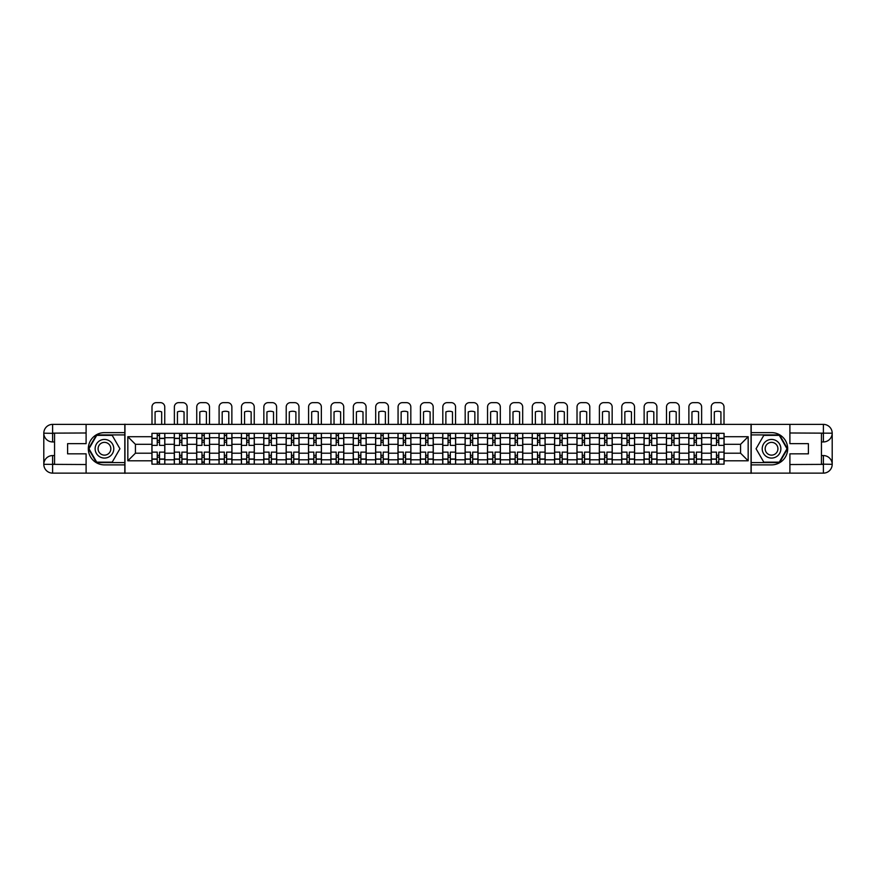 <?xml version="1.0" encoding="UTF-8"?>
<svg xmlns="http://www.w3.org/2000/svg" width="876" height="876" viewBox="0 0 876 876"><rect width="100%" height="100%" fill="white"/><g stroke="black" fill="none" stroke-linecap="round" stroke-linejoin="round"><path stroke-width="1.31" d="M82.234 473.128L793.765 473.128M793.765 424.378L82.234 424.378M174.291 464.17L174.291 437.715L164.83 437.715L164.83 464.17M164.83 437.715L164.83 433.335M174.291 437.715L174.291 433.335M187.201 433.335L187.201 464.17M196.662 464.17L196.662 433.335M209.572 433.335L209.572 464.17M219.033 464.17L219.033 433.335M231.943 433.335L231.943 464.17M241.404 464.17L241.404 433.335M254.303 433.335L254.303 464.17M263.775 464.17L263.775 433.335M276.674 433.335L276.674 464.17M286.145 464.17L286.145 433.335M299.045 433.335L299.045 464.17M308.516 464.17L308.516 433.335M321.415 433.335L321.415 464.17M330.887 464.17L330.887 433.335M343.786 433.335L343.786 464.17M353.247 464.17L353.247 433.335M366.157 433.335L366.157 464.17M375.618 464.17L375.618 433.335M388.528 433.335L388.528 464.17M397.989 464.17L397.989 433.335M410.899 433.335L410.899 464.17M420.36 464.17L420.36 433.335M433.27 433.335L433.27 464.17M442.73 464.17L442.73 433.335M455.64 433.335L455.64 464.17M465.101 464.17L465.101 433.335M478.011 433.335L478.011 464.17M487.472 464.17L487.472 433.335M500.382 433.335L500.382 464.17M509.843 464.17L509.843 433.335M522.753 433.335L522.753 464.17M532.214 464.17L532.214 433.335M545.113 433.335L545.113 464.17M554.585 464.17L554.585 433.335M567.484 433.335L567.484 464.17M576.955 464.17L576.955 433.335M589.855 433.335L589.855 464.17M599.326 464.17L599.326 433.335M612.225 433.335L612.225 464.17M621.697 464.17L621.697 433.335M634.596 433.335L634.596 464.17M644.057 464.17L644.057 433.335M656.967 433.335L656.967 464.17M666.428 464.17L666.428 433.335M679.338 433.335L679.338 464.17M688.799 464.17L688.799 433.335M701.709 433.335L701.709 464.17M711.17 464.17L711.17 433.335M711.17 453.199L701.709 453.199M688.799 453.199L679.338 453.199M666.428 453.199L656.967 453.199M644.057 453.199L634.596 453.199M621.697 453.199L612.225 453.199M599.326 453.199L589.855 453.199M576.955 453.199L567.484 453.199M554.585 453.199L545.113 453.199M532.214 453.199L522.753 453.199M509.843 453.199L500.382 453.199M487.472 453.199L478.011 453.199M465.101 453.199L455.64 453.199M442.73 453.199L433.27 453.199M420.36 453.199L410.899 453.199M397.989 453.199L388.528 453.199M375.618 453.199L366.157 453.199M353.247 453.199L343.786 453.199M330.887 453.199L321.415 453.199M308.516 453.199L299.045 453.199M286.145 453.199L276.674 453.199M263.775 453.199L254.303 453.199M241.404 453.199L231.943 453.199M219.033 453.199L209.572 453.199M196.662 453.199L187.201 453.199M174.291 453.199L164.83 453.199M711.17 444.307L701.709 444.307M688.799 444.307L679.338 444.307M666.428 444.307L656.967 444.307M644.057 444.307L634.596 444.307M621.697 444.307L612.225 444.307M599.326 444.307L589.855 444.307M576.955 444.307L567.484 444.307M554.585 444.307L545.113 444.307M532.214 444.307L522.753 444.307M509.843 444.307L500.382 444.307M487.472 444.307L478.011 444.307M465.101 444.307L455.64 444.307M442.73 444.307L433.27 444.307M420.36 444.307L410.899 444.307M397.989 444.307L388.528 444.307M375.618 444.307L366.157 444.307M353.247 444.307L343.786 444.307M330.887 444.307L321.415 444.307M308.516 444.307L299.045 444.307M286.145 444.307L276.674 444.307M263.775 444.307L254.303 444.307M241.404 444.307L231.943 444.307M219.033 444.307L209.572 444.307M196.662 444.307L187.201 444.307M174.291 444.307L164.83 444.307M135.43 453.199L151.92 453.199L151.92 444.307L135.43 444.307L135.43 453.199L127.83 460.798L127.83 436.708L151.92 436.708L151.92 444.307M724.08 444.307L724.08 453.199L740.57 453.199L740.57 444.307L724.08 444.307L724.08 433.335L151.92 433.335L151.92 436.708M724.08 436.708L748.17 436.708L748.17 460.798L724.08 460.798L724.08 453.199M151.92 453.199L151.92 464.17L724.08 464.17L724.08 460.798M151.92 460.798L127.83 460.798M751.039 473.347L751.039 424.159M124.961 473.347L124.961 424.159M159.52 462.024L157.231 462.024M157.231 435.492L159.52 435.492M181.89 462.024L179.602 462.024M179.602 435.492L181.89 435.492M204.261 462.024L201.973 462.024M201.973 435.492L204.261 435.492M226.632 462.024L224.333 462.024M224.333 435.492L226.632 435.492M249.003 462.024L246.704 462.024M246.704 435.492L249.003 435.492M271.374 462.024L269.074 462.024M269.074 435.492L271.374 435.492M293.745 462.024L291.445 462.024M291.445 435.492L293.745 435.492M316.116 462.024L313.816 462.024M313.816 435.492L316.116 435.492M338.486 462.024L336.187 462.024M336.187 435.492L338.486 435.492M360.857 462.024L358.558 462.024M358.558 435.492L360.857 435.492M383.217 462.024L380.929 462.024M380.929 435.492L383.217 435.492M405.588 462.024L403.299 462.024M403.299 435.492L405.588 435.492M427.959 462.024L425.67 462.024M425.67 435.492L427.959 435.492M450.33 462.024L448.041 462.024M448.041 435.492L450.33 435.492M472.701 462.024L470.412 462.024M470.412 435.492L472.701 435.492M495.071 462.024L492.783 462.024M492.783 435.492L495.071 435.492M517.442 462.024L515.143 462.024M515.143 435.492L517.442 435.492M539.813 462.024L537.514 462.024M537.514 435.492L539.813 435.492M562.184 462.024L559.884 462.024M559.884 435.492L562.184 435.492M584.555 462.024L582.255 462.024M582.255 435.492L584.555 435.492M606.926 462.024L604.626 462.024M604.626 435.492L606.926 435.492M629.297 462.024L626.997 462.024M626.997 435.492L629.297 435.492M651.667 462.024L649.368 462.024M649.368 435.492L651.667 435.492M674.027 462.024L671.739 462.024M671.739 435.492L674.027 435.492M696.398 462.024L694.11 462.024M694.11 435.492L696.398 435.492M718.769 462.024L716.48 462.024M716.48 435.492L718.769 435.492M127.83 436.708L135.43 444.307M740.57 453.199L748.17 460.798M740.57 444.307L748.17 436.708M164.754 464.17L164.754 445.38L159.52 445.38L159.52 433.335M157.231 433.335L157.231 445.38L151.997 445.38L151.997 433.335M164.754 445.38L164.754 433.335M151.997 464.17L151.997 452.125L157.231 452.125L157.231 464.17M159.52 464.17L159.52 452.125L164.754 452.125M157.231 442.227L159.52 442.227M151.997 452.125L151.997 445.38M159.52 455.279L157.231 455.279M159.52 462.309L157.231 462.309M157.231 457.141L159.52 457.141M159.52 440.365L157.231 440.365M157.231 435.208L159.52 435.208M164.754 424.159L164.754 406.957A4.303 4.303 0 0 0 160.45 402.653L156.3 402.653A4.303 4.303 0 0 0 151.997 406.957L151.997 424.159M155.074 424.159L155.074 411.895A8.891 8.891 0 0 1 161.677 411.895L161.677 424.159M54.553 441.942L52.615 441.942A8.815 8.815 0 0 1 43.8 433.193A8.815 8.815 0 0 1 52.615 424.378L124.819 424.378L124.819 432.624L104.452 432.624A16.129 16.129 0 0 0 88.323 448.753A16.129 16.129 0 0 0 104.452 464.882L124.819 464.882L124.819 473.128L52.615 473.128A8.815 8.815 0 0 1 43.8 464.313A8.815 8.815 0 0 1 52.615 455.564L54.553 455.564M124.819 464.882L124.819 432.624M86.1 424.378L86.1 443.661L67.605 443.661L67.605 453.845L86.1 453.845L86.1 473.128M52.615 441.942A8.815 8.815 0 0 1 43.8 433.193L52.615 433.335L52.615 441.942A8.815 8.815 0 0 1 43.8 433.193L43.8 464.313L86.1 464.532M52.615 464.532L52.615 473.128A8.815 8.815 0 0 1 43.8 464.313A8.815 8.815 0 0 1 52.615 455.564L52.615 464.17L54.553 464.17L54.553 433.335L52.615 433.335M124.819 434.912L96.469 434.912L88.476 448.753L96.469 462.594L124.819 462.594M821.447 455.564L823.385 455.564A8.815 8.815 0 0 1 832.2 464.313A8.815 8.815 0 0 1 823.385 473.128L751.181 473.128L751.181 464.882L771.548 464.882A16.129 16.129 0 0 0 787.677 448.753A16.129 16.129 0 0 0 771.548 432.624L751.181 432.624L751.181 424.378L823.385 424.378A8.815 8.815 0 0 1 832.2 433.193A8.815 8.815 0 0 1 823.385 441.942L821.447 441.942M751.181 432.624L751.181 464.882M789.9 473.128L789.9 453.845L808.395 453.845L808.395 443.661L789.9 443.661L789.9 424.378M823.385 455.564A8.815 8.815 0 0 1 832.2 464.313L823.385 464.17L823.385 455.564A8.815 8.815 0 0 1 832.2 464.313L832.2 433.193L789.9 432.985M823.385 432.985L823.385 424.378A8.815 8.815 0 0 1 832.2 433.193A8.815 8.815 0 0 1 823.385 441.942L823.385 433.335L821.447 433.335L821.447 464.17L823.385 464.17M751.181 462.594L779.53 462.594L787.524 448.753L779.53 434.912L751.181 434.912M95.134 448.753A9.318 9.318 0 0 0 104.452 458.071A9.318 9.318 0 0 0 113.781 448.753A9.318 9.318 0 0 0 104.452 439.434A9.318 9.318 0 0 0 95.134 448.753M98.079 448.753A6.384 6.384 0 0 0 104.452 455.137A6.384 6.384 0 0 0 110.836 448.753A6.384 6.384 0 0 0 104.452 442.369A6.384 6.384 0 0 0 98.079 448.753M112.194 435.35L119.935 448.753L112.194 462.167L96.721 462.167L88.98 448.753L96.721 435.35L112.194 435.35M762.219 448.753A9.318 9.318 0 0 0 771.548 458.071A9.318 9.318 0 0 0 780.866 448.753A9.318 9.318 0 0 0 771.548 439.434A9.318 9.318 0 0 0 762.219 448.753M765.164 448.753A6.384 6.384 0 0 0 771.548 455.137A6.384 6.384 0 0 0 777.921 448.753A6.384 6.384 0 0 0 771.548 442.369A6.384 6.384 0 0 0 765.164 448.753M779.279 435.35L787.02 448.753L779.279 462.167L763.806 462.167L756.065 448.753L763.806 435.35L779.279 435.35M187.125 464.17L187.125 445.38L181.89 445.38L181.89 433.335M179.602 433.335L179.602 445.38L174.368 445.38L174.368 433.335M187.125 445.38L187.125 433.335M174.368 464.17L174.368 452.125L179.602 452.125L179.602 464.17M181.89 464.17L181.89 452.125L187.125 452.125M179.602 442.227L181.89 442.227M174.368 452.125L174.368 445.38M181.89 455.279L179.602 455.279M181.89 462.309L179.602 462.309M179.602 457.141L181.89 457.141M181.89 440.365L179.602 440.365M179.602 435.208L181.89 435.208M187.125 424.159L187.125 406.957A4.303 4.303 0 0 0 182.821 402.653L178.66 402.653A4.303 4.303 0 0 0 174.368 406.957L174.368 424.159M177.445 424.159L177.445 411.895A8.891 8.891 0 0 1 184.048 411.895L184.048 424.159M209.495 464.17L209.495 445.38L204.261 445.38L204.261 433.335M201.973 433.335L201.973 445.38L196.739 445.38L196.739 433.335M209.495 445.38L209.495 433.335M196.739 464.17L196.739 452.125L201.973 452.125L201.973 464.17M204.261 464.17L204.261 452.125L209.495 452.125M201.973 442.227L204.261 442.227M196.739 452.125L196.739 445.38M204.261 455.279L201.973 455.279M204.261 462.309L201.973 462.309M201.973 457.141L204.261 457.141M204.261 440.365L201.973 440.365M201.973 435.208L204.261 435.208M209.495 424.159L209.495 406.957A4.303 4.303 0 0 0 205.192 402.653L201.031 402.653A4.303 4.303 0 0 0 196.739 406.957L196.739 424.159M199.816 424.159L199.816 411.895A8.891 8.891 0 0 1 206.407 411.895L206.407 424.159M231.866 464.17L231.866 445.38L226.632 445.38L226.632 433.335M224.333 433.335L224.333 445.38L219.099 445.38L219.099 433.335M231.866 445.38L231.866 433.335M219.099 464.17L219.099 452.125L224.333 452.125L224.333 464.17M226.632 464.17L226.632 452.125L231.866 452.125M224.333 442.227L226.632 442.227M219.099 452.125L219.099 445.38M226.632 455.279L224.333 455.279M226.632 462.309L224.333 462.309M224.333 457.141L226.632 457.141M226.632 440.365L224.333 440.365M224.333 435.208L226.632 435.208M231.866 424.159L231.866 406.957A4.303 4.303 0 0 0 227.563 402.653L223.402 402.653A4.303 4.303 0 0 0 219.099 406.957L219.099 424.159M222.186 424.159L222.186 411.895A8.891 8.891 0 0 1 228.778 411.895L228.778 424.159M254.237 464.17L254.237 445.38L249.003 445.38L249.003 433.335M246.704 433.335L246.704 445.38L241.469 445.38L241.469 433.335M254.237 445.38L254.237 433.335M241.469 464.17L241.469 452.125L246.704 452.125L246.704 464.17M249.003 464.17L249.003 452.125L254.237 452.125M246.704 442.227L249.003 442.227M241.469 452.125L241.469 445.38M249.003 455.279L246.704 455.279M249.003 462.309L246.704 462.309M246.704 457.141L249.003 457.141M249.003 440.365L246.704 440.365M246.704 435.208L249.003 435.208M254.237 424.159L254.237 406.957A4.303 4.303 0 0 0 249.934 402.653L245.773 402.653A4.303 4.303 0 0 0 241.469 406.957L241.469 424.159M244.557 424.159L244.557 411.895A8.891 8.891 0 0 1 251.149 411.895L251.149 424.159M276.608 464.17L276.608 445.38L271.374 445.38L271.374 433.335M269.074 433.335L269.074 445.38L263.84 445.38L263.84 433.335M276.608 445.38L276.608 433.335M263.84 464.17L263.84 452.125L269.074 452.125L269.074 464.17M271.374 464.17L271.374 452.125L276.608 452.125M269.074 442.227L271.374 442.227M263.84 452.125L263.84 445.38M271.374 455.279L269.074 455.279M271.374 462.309L269.074 462.309M269.074 457.141L271.374 457.141M271.374 440.365L269.074 440.365M269.074 435.208L271.374 435.208M276.608 424.159L276.608 406.957A4.303 4.303 0 0 0 272.305 402.653L268.144 402.653A4.303 4.303 0 0 0 263.84 406.957L263.84 424.159M266.928 424.159L266.928 411.895A8.891 8.891 0 0 1 273.52 411.895L273.52 424.159M298.979 464.17L298.979 445.38L293.745 445.38L293.745 433.335M291.445 433.335L291.445 445.38L286.211 445.38L286.211 433.335M298.979 445.38L298.979 433.335M286.211 464.17L286.211 452.125L291.445 452.125L291.445 464.17M293.745 464.17L293.745 452.125L298.979 452.125M291.445 442.227L293.745 442.227M286.211 452.125L286.211 445.38M293.745 455.279L291.445 455.279M293.745 462.309L291.445 462.309M291.445 457.141L293.745 457.141M293.745 440.365L291.445 440.365M291.445 435.208L293.745 435.208M298.979 424.159L298.979 406.957A4.303 4.303 0 0 0 294.675 402.653L290.514 402.653A4.303 4.303 0 0 0 286.211 406.957L286.211 424.159M289.299 424.159L289.299 411.895A8.891 8.891 0 0 1 295.891 411.895L295.891 424.159M321.35 464.17L321.35 445.38L316.116 445.38L316.116 433.335M313.816 433.335L313.816 445.38L308.582 445.38L308.582 433.335M321.35 445.38L321.35 433.335M308.582 464.17L308.582 452.125L313.816 452.125L313.816 464.17M316.116 464.17L316.116 452.125L321.35 452.125M313.816 442.227L316.116 442.227M308.582 452.125L308.582 445.38M316.116 455.279L313.816 455.279M316.116 462.309L313.816 462.309M313.816 457.141L316.116 457.141M316.116 440.365L313.816 440.365M313.816 435.208L316.116 435.208M321.35 424.159L321.35 406.957A4.303 4.303 0 0 0 317.046 402.653L312.885 402.653A4.303 4.303 0 0 0 308.582 406.957L308.582 424.159M311.67 424.159L311.67 411.895A8.891 8.891 0 0 1 318.262 411.895L318.262 424.159M343.72 464.17L343.72 445.38L338.486 445.38L338.486 433.335M336.187 433.335L336.187 445.38L330.953 445.38L330.953 433.335M343.72 445.38L343.72 433.335M330.953 464.17L330.953 452.125L336.187 452.125L336.187 464.17M338.486 464.17L338.486 452.125L343.72 452.125M336.187 442.227L338.486 442.227M330.953 452.125L330.953 445.38M338.486 455.279L336.187 455.279M338.486 462.309L336.187 462.309M336.187 457.141L338.486 457.141M338.486 440.365L336.187 440.365M336.187 435.208L338.486 435.208M343.72 424.159L343.72 406.957A4.303 4.303 0 0 0 339.417 402.653L335.256 402.653A4.303 4.303 0 0 0 330.953 406.957L330.953 424.159M334.041 424.159L334.041 411.895A8.891 8.891 0 0 1 340.633 411.895L340.633 424.159M366.091 464.17L366.091 445.38L360.857 445.38L360.857 433.335M358.558 433.335L358.558 445.38L353.324 445.38L353.324 433.335M366.091 445.38L366.091 433.335M353.324 464.17L353.324 452.125L358.558 452.125L358.558 464.17M360.857 464.17L360.857 452.125L366.091 452.125M358.558 442.227L360.857 442.227M353.324 452.125L353.324 445.38M360.857 455.279L358.558 455.279M360.857 462.309L358.558 462.309M358.558 457.141L360.857 457.141M360.857 440.365L358.558 440.365M358.558 435.208L360.857 435.208M366.091 424.159L366.091 406.957A4.303 4.303 0 0 0 361.788 402.653L357.627 402.653A4.303 4.303 0 0 0 353.324 406.957L353.324 424.159M356.412 424.159L356.412 411.895A8.891 8.891 0 0 1 363.003 411.895L363.003 424.159M388.451 464.17L388.451 445.38L383.217 445.38L383.217 433.335M380.929 433.335L380.929 445.38L375.695 445.38L375.695 433.335M388.451 445.38L388.451 433.335M375.695 464.17L375.695 452.125L380.929 452.125L380.929 464.17M383.217 464.17L383.217 452.125L388.451 452.125M380.929 442.227L383.217 442.227M375.695 452.125L375.695 445.38M383.217 455.279L380.929 455.279M383.217 462.309L380.929 462.309M380.929 457.141L383.217 457.141M383.217 440.365L380.929 440.365M380.929 435.208L383.217 435.208M388.451 424.159L388.451 406.957A4.303 4.303 0 0 0 384.159 402.653L379.998 402.653A4.303 4.303 0 0 0 375.695 406.957L375.695 424.159M378.771 424.159L378.771 411.895A8.891 8.891 0 0 1 385.374 411.895L385.374 424.159M410.822 464.17L410.822 445.38L405.588 445.38L405.588 433.335M403.299 433.335L403.299 445.38L398.065 445.38L398.065 433.335M410.822 445.38L410.822 433.335M398.065 464.17L398.065 452.125L403.299 452.125L403.299 464.17M405.588 464.17L405.588 452.125L410.822 452.125M403.299 442.227L405.588 442.227M398.065 452.125L398.065 445.38M405.588 455.279L403.299 455.279M405.588 462.309L403.299 462.309M403.299 457.141L405.588 457.141M405.588 440.365L403.299 440.365M403.299 435.208L405.588 435.208M410.822 424.159L410.822 406.957A4.303 4.303 0 0 0 406.53 402.653L402.369 402.653A4.303 4.303 0 0 0 398.065 406.957L398.065 424.159M401.142 424.159L401.142 411.895A8.891 8.891 0 0 1 407.745 411.895L407.745 424.159M433.193 464.17L433.193 445.38L427.959 445.38L427.959 433.335M425.67 433.335L425.67 445.38L420.436 445.38L420.436 433.335M433.193 445.38L433.193 433.335M420.436 464.17L420.436 452.125L425.67 452.125L425.67 464.17M427.959 464.17L427.959 452.125L433.193 452.125M425.67 442.227L427.959 442.227M420.436 452.125L420.436 445.38M427.959 455.279L425.67 455.279M427.959 462.309L425.67 462.309M425.67 457.141L427.959 457.141M427.959 440.365L425.67 440.365M425.67 435.208L427.959 435.208M433.193 424.159L433.193 406.957A4.303 4.303 0 0 0 428.89 402.653L424.74 402.653A4.303 4.303 0 0 0 420.436 406.957L420.436 424.159M423.513 424.159L423.513 411.895A8.891 8.891 0 0 1 430.116 411.895L430.116 424.159M455.564 464.17L455.564 445.38L450.33 445.38L450.33 433.335M448.041 433.335L448.041 445.38L442.807 445.38L442.807 433.335M455.564 445.38L455.564 433.335M442.807 464.17L442.807 452.125L448.041 452.125L448.041 464.17M450.33 464.17L450.33 452.125L455.564 452.125M448.041 442.227L450.33 442.227M442.807 452.125L442.807 445.38M450.33 455.279L448.041 455.279M450.33 462.309L448.041 462.309M448.041 457.141L450.33 457.141M450.33 440.365L448.041 440.365M448.041 435.208L450.33 435.208M455.564 424.159L455.564 406.957A4.303 4.303 0 0 0 451.26 402.653L447.11 402.653A4.303 4.303 0 0 0 442.807 406.957L442.807 424.159M445.884 424.159L445.884 411.895A8.891 8.891 0 0 1 452.487 411.895L452.487 424.159M477.935 464.17L477.935 445.38L472.701 445.38L472.701 433.335M470.412 433.335L470.412 445.38L465.178 445.38L465.178 433.335M477.935 445.38L477.935 433.335M465.178 464.17L465.178 452.125L470.412 452.125L470.412 464.17M472.701 464.17L472.701 452.125L477.935 452.125M470.412 442.227L472.701 442.227M465.178 452.125L465.178 445.38M472.701 455.279L470.412 455.279M472.701 462.309L470.412 462.309M470.412 457.141L472.701 457.141M472.701 440.365L470.412 440.365M470.412 435.208L472.701 435.208M477.935 424.159L477.935 406.957A4.303 4.303 0 0 0 473.631 402.653L469.47 402.653A4.303 4.303 0 0 0 465.178 406.957L465.178 424.159M468.255 424.159L468.255 411.895A8.891 8.891 0 0 1 474.858 411.895L474.858 424.159M500.305 464.17L500.305 445.38L495.071 445.38L495.071 433.335M492.783 433.335L492.783 445.38L487.549 445.38L487.549 433.335M500.305 445.38L500.305 433.335M487.549 464.17L487.549 452.125L492.783 452.125L492.783 464.17M495.071 464.17L495.071 452.125L500.305 452.125M492.783 442.227L495.071 442.227M487.549 452.125L487.549 445.38M495.071 455.279L492.783 455.279M495.071 462.309L492.783 462.309M492.783 457.141L495.071 457.141M495.071 440.365L492.783 440.365M492.783 435.208L495.071 435.208M500.305 424.159L500.305 406.957A4.303 4.303 0 0 0 496.002 402.653L491.841 402.653A4.303 4.303 0 0 0 487.549 406.957L487.549 424.159M490.626 424.159L490.626 411.895A8.891 8.891 0 0 1 497.229 411.895L497.229 424.159M522.676 464.17L522.676 445.38L517.442 445.38L517.442 433.335M515.143 433.335L515.143 445.38L509.909 445.38L509.909 433.335M522.676 445.38L522.676 433.335M509.909 464.17L509.909 452.125L515.143 452.125L515.143 464.17M517.442 464.17L517.442 452.125L522.676 452.125M515.143 442.227L517.442 442.227M509.909 452.125L509.909 445.38M517.442 455.279L515.143 455.279M517.442 462.309L515.143 462.309M515.143 457.141L517.442 457.141M517.442 440.365L515.143 440.365M515.143 435.208L517.442 435.208M522.676 424.159L522.676 406.957A4.303 4.303 0 0 0 518.373 402.653L514.212 402.653A4.303 4.303 0 0 0 509.909 406.957L509.909 424.159M512.997 424.159L512.997 411.895A8.891 8.891 0 0 1 519.588 411.895L519.588 424.159M545.047 464.17L545.047 445.38L539.813 445.38L539.813 433.335M537.514 433.335L537.514 445.38L532.279 445.38L532.279 433.335M545.047 445.38L545.047 433.335M532.279 464.17L532.279 452.125L537.514 452.125L537.514 464.17M539.813 464.17L539.813 452.125L545.047 452.125M537.514 442.227L539.813 442.227M532.279 452.125L532.279 445.38M539.813 455.279L537.514 455.279M539.813 462.309L537.514 462.309M537.514 457.141L539.813 457.141M539.813 440.365L537.514 440.365M537.514 435.208L539.813 435.208M545.047 424.159L545.047 406.957A4.303 4.303 0 0 0 540.744 402.653L536.583 402.653A4.303 4.303 0 0 0 532.279 406.957L532.279 424.159M535.367 424.159L535.367 411.895A8.891 8.891 0 0 1 541.959 411.895L541.959 424.159M567.418 464.17L567.418 445.38L562.184 445.38L562.184 433.335M559.884 433.335L559.884 445.38L554.65 445.38L554.65 433.335M567.418 445.38L567.418 433.335M554.65 464.17L554.65 452.125L559.884 452.125L559.884 464.17M562.184 464.17L562.184 452.125L567.418 452.125M559.884 442.227L562.184 442.227M554.65 452.125L554.65 445.38M562.184 455.279L559.884 455.279M562.184 462.309L559.884 462.309M559.884 457.141L562.184 457.141M562.184 440.365L559.884 440.365M559.884 435.208L562.184 435.208M567.418 424.159L567.418 406.957A4.303 4.303 0 0 0 563.115 402.653L558.954 402.653A4.303 4.303 0 0 0 554.65 406.957L554.65 424.159M557.738 424.159L557.738 411.895A8.891 8.891 0 0 1 564.33 411.895L564.33 424.159M589.789 464.17L589.789 445.38L584.555 445.38L584.555 433.335M582.255 433.335L582.255 445.38L577.021 445.38L577.021 433.335M589.789 445.38L589.789 433.335M577.021 464.17L577.021 452.125L582.255 452.125L582.255 464.17M584.555 464.17L584.555 452.125L589.789 452.125M582.255 442.227L584.555 442.227M577.021 452.125L577.021 445.38M584.555 455.279L582.255 455.279M584.555 462.309L582.255 462.309M582.255 457.141L584.555 457.141M584.555 440.365L582.255 440.365M582.255 435.208L584.555 435.208M589.789 424.159L589.789 406.957A4.303 4.303 0 0 0 585.486 402.653L581.325 402.653A4.303 4.303 0 0 0 577.021 406.957L577.021 424.159M580.109 424.159L580.109 411.895A8.891 8.891 0 0 1 586.701 411.895L586.701 424.159M612.16 464.17L612.16 445.38L606.926 445.38L606.926 433.335M604.626 433.335L604.626 445.38L599.392 445.38L599.392 433.335M612.16 445.38L612.16 433.335M599.392 464.17L599.392 452.125L604.626 452.125L604.626 464.17M606.926 464.17L606.926 452.125L612.16 452.125M604.626 442.227L606.926 442.227M599.392 452.125L599.392 445.38M606.926 455.279L604.626 455.279M606.926 462.309L604.626 462.309M604.626 457.141L606.926 457.141M606.926 440.365L604.626 440.365M604.626 435.208L606.926 435.208M612.16 424.159L612.16 406.957A4.303 4.303 0 0 0 607.856 402.653L603.695 402.653A4.303 4.303 0 0 0 599.392 406.957L599.392 424.159M602.48 424.159L602.48 411.895A8.891 8.891 0 0 1 609.072 411.895L609.072 424.159M634.531 464.17L634.531 445.38L629.297 445.38L629.297 433.335M626.997 433.335L626.997 445.38L621.763 445.38L621.763 433.335M634.531 445.38L634.531 433.335M621.763 464.17L621.763 452.125L626.997 452.125L626.997 464.17M629.297 464.17L629.297 452.125L634.531 452.125M626.997 442.227L629.297 442.227M621.763 452.125L621.763 445.38M629.297 455.279L626.997 455.279M629.297 462.309L626.997 462.309M626.997 457.141L629.297 457.141M629.297 440.365L626.997 440.365M626.997 435.208L629.297 435.208M634.531 424.159L634.531 406.957A4.303 4.303 0 0 0 630.227 402.653L626.066 402.653A4.303 4.303 0 0 0 621.763 406.957L621.763 424.159M624.851 424.159L624.851 411.895A8.891 8.891 0 0 1 631.443 411.895L631.443 424.159M656.901 464.17L656.901 445.38L651.667 445.38L651.667 433.335M649.368 433.335L649.368 445.38L644.134 445.38L644.134 433.335M656.901 445.38L656.901 433.335M644.134 464.17L644.134 452.125L649.368 452.125L649.368 464.17M651.667 464.17L651.667 452.125L656.901 452.125M649.368 442.227L651.667 442.227M644.134 452.125L644.134 445.38M651.667 455.279L649.368 455.279M651.667 462.309L649.368 462.309M649.368 457.141L651.667 457.141M651.667 440.365L649.368 440.365M649.368 435.208L651.667 435.208M656.901 424.159L656.901 406.957A4.303 4.303 0 0 0 652.598 402.653L648.437 402.653A4.303 4.303 0 0 0 644.134 406.957L644.134 424.159M647.222 424.159L647.222 411.895A8.891 8.891 0 0 1 653.814 411.895L653.814 424.159M679.261 464.17L679.261 445.38L674.027 445.38L674.027 433.335M671.739 433.335L671.739 445.38L666.505 445.38L666.505 433.335M679.261 445.38L679.261 433.335M666.505 464.17L666.505 452.125L671.739 452.125L671.739 464.17M674.027 464.17L674.027 452.125L679.261 452.125M671.739 442.227L674.027 442.227M666.505 452.125L666.505 445.38M674.027 455.279L671.739 455.279M674.027 462.309L671.739 462.309M671.739 457.141L674.027 457.141M674.027 440.365L671.739 440.365M671.739 435.208L674.027 435.208M679.261 424.159L679.261 406.957A4.303 4.303 0 0 0 674.969 402.653L670.808 402.653A4.303 4.303 0 0 0 666.505 406.957L666.505 424.159M669.592 424.159L669.592 411.895A8.891 8.891 0 0 1 676.184 411.895L676.184 424.159M701.632 464.17L701.632 445.38L696.398 445.38L696.398 433.335M694.11 433.335L694.11 445.38L688.875 445.38L688.875 433.335M701.632 445.38L701.632 433.335M688.875 464.17L688.875 452.125L694.11 452.125L694.11 464.17M696.398 464.17L696.398 452.125L701.632 452.125M694.11 442.227L696.398 442.227M688.875 452.125L688.875 445.38M696.398 455.279L694.11 455.279M696.398 462.309L694.11 462.309M694.11 457.141L696.398 457.141M696.398 440.365L694.11 440.365M694.11 435.208L696.398 435.208M701.632 424.159L701.632 406.957A4.303 4.303 0 0 0 697.34 402.653L693.179 402.653A4.303 4.303 0 0 0 688.875 406.957L688.875 424.159M691.952 424.159L691.952 411.895A8.891 8.891 0 0 1 698.555 411.895L698.555 424.159M724.003 464.17L724.003 445.38L718.769 445.38L718.769 433.335M716.48 433.335L716.48 445.38L711.246 445.38L711.246 433.335M724.003 445.38L724.003 433.335M711.246 464.17L711.246 452.125L716.48 452.125L716.48 464.17M718.769 464.17L718.769 452.125L724.003 452.125M716.48 442.227L718.769 442.227M711.246 452.125L711.246 445.38M718.769 455.279L716.48 455.279M718.769 462.309L716.48 462.309M716.48 457.141L718.769 457.141M718.769 440.365L716.48 440.365M716.48 435.208L718.769 435.208M724.003 424.159L724.003 406.957A4.303 4.303 0 0 0 719.7 402.653L715.55 402.653A4.303 4.303 0 0 0 711.246 406.957L711.246 424.159M714.323 424.159L714.323 411.895A8.891 8.891 0 0 1 720.926 411.895L720.926 424.159M688.799 437.715L679.338 437.715M666.428 437.715L656.967 437.715M644.057 437.715L634.596 437.715M621.697 437.715L612.225 437.715M599.326 437.715L589.855 437.715M576.955 437.715L567.484 437.715M554.585 437.715L545.113 437.715M532.214 437.715L522.753 437.715M509.843 437.715L500.382 437.715M487.472 437.715L478.011 437.715M465.101 437.715L455.64 437.715M442.73 437.715L433.27 437.715M420.36 437.715L410.899 437.715M397.989 437.715L388.528 437.715M375.618 437.715L366.157 437.715M353.247 437.715L343.786 437.715M330.887 437.715L321.415 437.715M308.516 437.715L299.045 437.715M286.145 437.715L276.674 437.715M263.775 437.715L254.303 437.715M241.404 437.715L231.943 437.715M219.033 437.715L209.572 437.715M196.662 437.715L187.201 437.715M711.17 437.715L701.709 437.715M688.799 459.801L679.338 459.801M666.428 459.801L656.967 459.801M644.057 459.801L634.596 459.801M621.697 459.801L612.225 459.801M599.326 459.801L589.855 459.801M576.955 459.801L567.484 459.801M554.585 459.801L545.113 459.801M532.214 459.801L522.753 459.801M509.843 459.801L500.382 459.801M487.472 459.801L478.011 459.801M465.101 459.801L455.64 459.801M442.73 459.801L433.27 459.801M420.36 459.801L410.899 459.801M397.989 459.801L388.528 459.801M375.618 459.801L366.157 459.801M353.247 459.801L343.786 459.801M330.887 459.801L321.415 459.801M308.516 459.801L299.045 459.801M286.145 459.801L276.674 459.801M263.775 459.801L254.303 459.801M241.404 459.801L231.943 459.801M219.033 459.801L209.572 459.801M196.662 459.801L187.201 459.801M174.291 459.801L164.83 459.801M711.17 459.801L701.709 459.801M164.754 438.285L159.52 438.285M157.231 438.285L151.997 438.285M157.231 438.482L151.997 438.482M157.231 459.035L151.997 459.035M157.231 459.221L151.997 459.221M164.754 459.221L159.52 459.221M164.754 438.482L159.52 438.482M164.754 459.035L159.52 459.035M86.1 432.985L52.418 433.138M43.8 464.313A8.815 8.815 0 0 1 52.615 455.564M43.8 433.193A8.815 8.815 0 0 1 52.615 424.378L52.615 432.985M789.9 464.532L823.582 464.379M832.2 433.193A8.815 8.815 0 0 1 823.385 441.942M832.2 464.313A8.815 8.815 0 0 1 823.385 473.128L823.385 464.532M187.125 438.285L181.89 438.285M179.602 438.285L174.368 438.285M179.602 438.482L174.368 438.482M179.602 459.035L174.368 459.035M179.602 459.221L174.368 459.221M187.125 459.221L181.89 459.221M187.125 438.482L181.89 438.482M187.125 459.035L181.89 459.035M209.495 438.285L204.261 438.285M201.973 438.285L196.739 438.285M201.973 438.482L196.739 438.482M201.973 459.035L196.739 459.035M201.973 459.221L196.739 459.221M209.495 459.221L204.261 459.221M209.495 438.482L204.261 438.482M209.495 459.035L204.261 459.035M231.866 438.285L226.632 438.285M224.333 438.285L219.099 438.285M224.333 438.482L219.099 438.482M224.333 459.035L219.099 459.035M224.333 459.221L219.099 459.221M231.866 459.221L226.632 459.221M231.866 438.482L226.632 438.482M231.866 459.035L226.632 459.035M254.237 438.285L249.003 438.285M246.704 438.285L241.469 438.285M246.704 438.482L241.469 438.482M246.704 459.035L241.469 459.035M246.704 459.221L241.469 459.221M254.237 459.221L249.003 459.221M254.237 438.482L249.003 438.482M254.237 459.035L249.003 459.035M276.608 438.285L271.374 438.285M269.074 438.285L263.84 438.285M269.074 438.482L263.84 438.482M269.074 459.035L263.84 459.035M269.074 459.221L263.84 459.221M276.608 459.221L271.374 459.221M276.608 438.482L271.374 438.482M276.608 459.035L271.374 459.035M298.979 438.285L293.745 438.285M291.445 438.285L286.211 438.285M291.445 438.482L286.211 438.482M291.445 459.035L286.211 459.035M291.445 459.221L286.211 459.221M298.979 459.221L293.745 459.221M298.979 438.482L293.745 438.482M298.979 459.035L293.745 459.035M321.35 438.285L316.116 438.285M313.816 438.285L308.582 438.285M313.816 438.482L308.582 438.482M313.816 459.035L308.582 459.035M313.816 459.221L308.582 459.221M321.35 459.221L316.116 459.221M321.35 438.482L316.116 438.482M321.35 459.035L316.116 459.035M343.72 438.285L338.486 438.285M336.187 438.285L330.953 438.285M336.187 438.482L330.953 438.482M336.187 459.035L330.953 459.035M336.187 459.221L330.953 459.221M343.72 459.221L338.486 459.221M343.72 438.482L338.486 438.482M343.72 459.035L338.486 459.035M366.091 438.285L360.857 438.285M358.558 438.285L353.324 438.285M358.558 438.482L353.324 438.482M358.558 459.035L353.324 459.035M358.558 459.221L353.324 459.221M366.091 459.221L360.857 459.221M366.091 438.482L360.857 438.482M366.091 459.035L360.857 459.035M388.451 438.285L383.217 438.285M380.929 438.285L375.695 438.285M380.929 438.482L375.695 438.482M380.929 459.035L375.695 459.035M380.929 459.221L375.695 459.221M388.451 459.221L383.217 459.221M388.451 438.482L383.217 438.482M388.451 459.035L383.217 459.035M410.822 438.285L405.588 438.285M403.299 438.285L398.065 438.285M403.299 438.482L398.065 438.482M403.299 459.035L398.065 459.035M403.299 459.221L398.065 459.221M410.822 459.221L405.588 459.221M410.822 438.482L405.588 438.482M410.822 459.035L405.588 459.035M433.193 438.285L427.959 438.285M425.67 438.285L420.436 438.285M425.67 438.482L420.436 438.482M425.67 459.035L420.436 459.035M425.67 459.221L420.436 459.221M433.193 459.221L427.959 459.221M433.193 438.482L427.959 438.482M433.193 459.035L427.959 459.035M455.564 438.285L450.33 438.285M448.041 438.285L442.807 438.285M448.041 438.482L442.807 438.482M448.041 459.035L442.807 459.035M448.041 459.221L442.807 459.221M455.564 459.221L450.33 459.221M455.564 438.482L450.33 438.482M455.564 459.035L450.33 459.035M477.935 438.285L472.701 438.285M470.412 438.285L465.178 438.285M470.412 438.482L465.178 438.482M470.412 459.035L465.178 459.035M470.412 459.221L465.178 459.221M477.935 459.221L472.701 459.221M477.935 438.482L472.701 438.482M477.935 459.035L472.701 459.035M500.305 438.285L495.071 438.285M492.783 438.285L487.549 438.285M492.783 438.482L487.549 438.482M492.783 459.035L487.549 459.035M492.783 459.221L487.549 459.221M500.305 459.221L495.071 459.221M500.305 438.482L495.071 438.482M500.305 459.035L495.071 459.035M522.676 438.285L517.442 438.285M515.143 438.285L509.909 438.285M515.143 438.482L509.909 438.482M515.143 459.035L509.909 459.035M515.143 459.221L509.909 459.221M522.676 459.221L517.442 459.221M522.676 438.482L517.442 438.482M522.676 459.035L517.442 459.035M545.047 438.285L539.813 438.285M537.514 438.285L532.279 438.285M537.514 438.482L532.279 438.482M537.514 459.035L532.279 459.035M537.514 459.221L532.279 459.221M545.047 459.221L539.813 459.221M545.047 438.482L539.813 438.482M545.047 459.035L539.813 459.035M567.418 438.285L562.184 438.285M559.884 438.285L554.65 438.285M559.884 438.482L554.65 438.482M559.884 459.035L554.65 459.035M559.884 459.221L554.65 459.221M567.418 459.221L562.184 459.221M567.418 438.482L562.184 438.482M567.418 459.035L562.184 459.035M589.789 438.285L584.555 438.285M582.255 438.285L577.021 438.285M582.255 438.482L577.021 438.482M582.255 459.035L577.021 459.035M582.255 459.221L577.021 459.221M589.789 459.221L584.555 459.221M589.789 438.482L584.555 438.482M589.789 459.035L584.555 459.035M612.16 438.285L606.926 438.285M604.626 438.285L599.392 438.285M604.626 438.482L599.392 438.482M604.626 459.035L599.392 459.035M604.626 459.221L599.392 459.221M612.16 459.221L606.926 459.221M612.16 438.482L606.926 438.482M612.16 459.035L606.926 459.035M634.531 438.285L629.297 438.285M626.997 438.285L621.763 438.285M626.997 438.482L621.763 438.482M626.997 459.035L621.763 459.035M626.997 459.221L621.763 459.221M634.531 459.221L629.297 459.221M634.531 438.482L629.297 438.482M634.531 459.035L629.297 459.035M656.901 438.285L651.667 438.285M649.368 438.285L644.134 438.285M649.368 438.482L644.134 438.482M649.368 459.035L644.134 459.035M649.368 459.221L644.134 459.221M656.901 459.221L651.667 459.221M656.901 438.482L651.667 438.482M656.901 459.035L651.667 459.035M679.261 438.285L674.027 438.285M671.739 438.285L666.505 438.285M671.739 438.482L666.505 438.482M671.739 459.035L666.505 459.035M671.739 459.221L666.505 459.221M679.261 459.221L674.027 459.221M679.261 438.482L674.027 438.482M679.261 459.035L674.027 459.035M701.632 438.285L696.398 438.285M694.11 438.285L688.875 438.285M694.11 438.482L688.875 438.482M694.11 459.035L688.875 459.035M694.11 459.221L688.875 459.221M701.632 459.221L696.398 459.221M701.632 438.482L696.398 438.482M701.632 459.035L696.398 459.035M724.003 438.285L718.769 438.285M716.48 438.285L711.246 438.285M716.48 438.482L711.246 438.482M716.48 459.035L711.246 459.035M716.48 459.221L711.246 459.221M724.003 459.221L718.769 459.221M724.003 438.482L718.769 438.482M724.003 459.035L718.769 459.035"/></g></svg>
